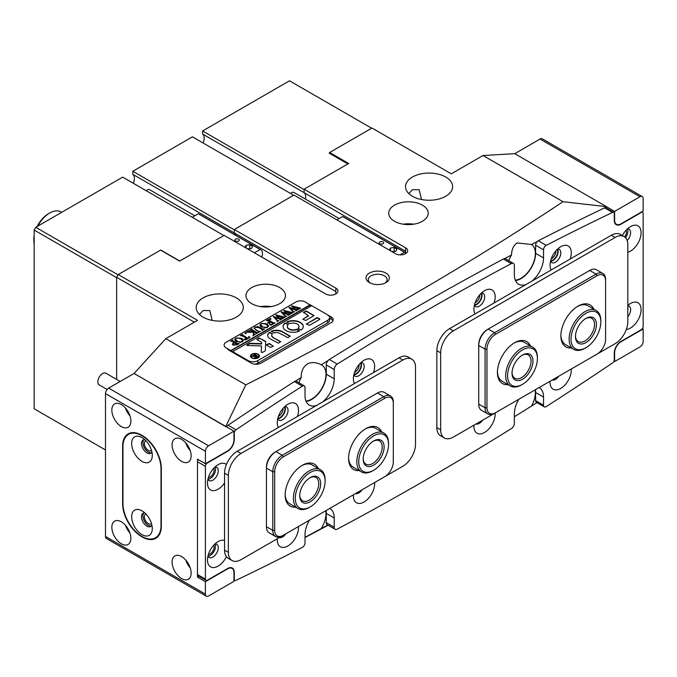 <?xml version="1.0" encoding="UTF-8"?>
<svg xmlns="http://www.w3.org/2000/svg" width="677" height="677" viewBox="0 0 677 677"><rect width="100%" height="100%" fill="white"/><g stroke="black" fill="none" stroke-linecap="round" stroke-linejoin="round"><path stroke-width="1.02" d="M369.447 282.614L369.447 282.614A11.661 6.736 180 0 1 369.447 273.085A11.661 6.736 180 0 1 385.941 273.085A11.661 6.736 180 0 1 385.941 282.614A11.661 6.736 180 0 1 369.447 282.614M385.061 283.071A9.419 5.441 0 0 0 387.117 279.686A9.419 5.441 0 0 0 384.358 275.835A9.419 5.441 0 0 0 374.093 274.659A9.419 5.441 0 0 0 368.271 279.686A9.419 5.441 0 0 0 370.327 283.071M557.222 249.398A6.956 4.011 -60 0 1 552.787 260.086A6.956 4.011 -60 0 1 550.646 260.755M551.281 258.716A5.611 3.241 120 0 0 551.84 258.436A5.611 3.241 120 0 0 555.766 250.964M481.093 293.353A6.956 4.011 -60 0 1 476.659 304.041A6.956 4.011 -60 0 1 474.518 304.709M475.152 302.67A5.611 3.241 120 0 0 475.711 302.391A5.611 3.241 120 0 0 479.638 294.918M360.562 362.94A6.956 4.011 -60 0 1 356.127 373.628A6.956 4.011 -60 0 1 353.986 374.296M354.613 372.257A5.611 3.241 120 0 0 355.171 371.978A5.611 3.241 120 0 0 359.098 364.514M284.433 406.894A6.956 4.011 -60 0 1 279.999 417.582A6.956 4.011 -60 0 1 277.858 418.251M278.484 416.211A5.611 3.241 120 0 0 279.042 415.932A5.611 3.241 120 0 0 282.978 408.459M199.495 314.475L203.075 310.54L209.811 310.557L212.197 320.399M236.383 297.905A23.551 13.599 0 0 0 210.716 294.952A23.551 13.599 0 0 0 196.178 307.519A23.551 13.599 0 0 0 203.075 317.132A23.551 13.599 0 0 0 228.741 320.077A23.551 13.599 0 0 0 243.28 307.519A23.551 13.599 0 0 0 236.383 297.905M421.551 199.537L419.156 189.687L412.428 189.67L408.849 193.605M445.737 177.035A23.551 13.599 0 0 0 420.07 174.091A23.551 13.599 0 0 0 405.531 186.649A23.551 13.599 0 0 0 412.428 196.262A23.551 13.599 0 0 0 438.095 199.216A23.551 13.599 0 0 0 452.634 186.649A23.551 13.599 0 0 0 445.737 177.035M305.691 196.719A9.419 5.441 -60 0 1 305.412 199.072A9.419 5.441 120 0 0 305.691 196.719A9.419 5.441 120 0 0 304.1 192.657A9.419 5.441 -60 0 1 305.691 196.719M422.423 205.148A19.735 11.399 0 0 0 400.911 202.677A19.735 11.399 0 0 0 388.725 213.204A19.735 11.399 0 0 0 394.505 221.261A19.735 11.399 0 0 0 416.017 223.732A19.735 11.399 0 0 0 428.202 213.204A19.735 11.399 0 0 0 422.423 205.148M413.689 224.189A19.735 11.399 0 0 0 403.23 224.189M279.677 287.556A19.735 11.399 0 0 0 258.165 285.085A19.735 11.399 0 0 0 245.988 295.612A19.735 11.399 0 0 0 251.768 303.668A19.735 11.399 0 0 0 273.28 306.139A19.735 11.399 0 0 0 285.457 295.612A19.735 11.399 0 0 0 279.677 287.556M270.952 306.605A19.735 11.399 0 0 0 260.493 306.605M328.176 360.477A3140.121 1812.955 120 0 0 321.22 364.818C316.498 362.263 311.979 361.916 307.663 363.786C303.194 366.689 301.053 371.241 301.248 377.444A3140.121 1812.955 120 0 0 295.443 381.151M321.22 364.818A20.183 11.653 -60 0 1 321.812 365.123A20.183 11.653 -60 0 1 324.901 381.295A20.183 11.653 -60 0 1 311.716 399.083A20.183 11.653 -60 0 1 305.945 401.012M325.764 510.746A20.183 11.653 -60 0 1 321.22 528.593L305.014 537.31M508.681 260.696A20.183 11.653 120 0 1 511.558 254.933C511.609 249.61 513.428 245.607 517.016 242.916L531.538 244.49A20.183 11.653 120 0 1 534.153 260.78A20.183 11.653 120 0 1 521.07 278.213A20.183 11.653 120 0 1 515.299 280.143M536.963 402.612A3140.121 1812.955 -60 0 1 531.538 406.073A20.183 11.653 120 0 0 535.118 389.876M531.538 406.073L514.368 416.761M328.125 525.242L305.014 537.521M327.846 525.081A3140.121 1812.955 -60 0 1 321.22 528.593M227.108 348.401A7.176 4.147 0 0 0 228.928 350.187L251.133 363.007A7.176 4.147 0 0 0 261.28 363.007L331.07 322.717A7.176 4.147 0 0 0 333.169 319.789A7.176 4.147 0 0 0 331.07 316.861L310.134 304.768L230.832 350.551L226.076 347.809A6.728 3.884 0 0 1 224.104 345.058A6.728 3.884 0 0 1 226.076 342.317L295.857 302.027A6.728 3.884 0 0 1 305.369 302.027L310.134 305.141L230.832 350.923L232.414 351.837L311.716 305.682M291.296 308.323L290.873 308.568M283.451 312.85L283.028 313.096M275.607 317.378L275.184 317.623M269.471 320.915L268.997 321.194M265.088 323.454L264.622 323.716M261.034 325.789L260.408 326.153M258.749 327.109L258.309 327.363M252.817 330.537L252.343 330.808M250.532 331.857L249.991 332.17M243.39 335.978L242.916 336.249M239.886 338.001L239.43 338.263M235.833 340.336L235.215 340.7M233.616 341.623L233.133 341.893M335.826 293.962L335.826 288.106A7.176 4.147 180 0 1 337.925 291.034A7.176 4.147 180 0 1 333.499 294.867A7.176 4.147 180 0 1 325.671 293.962L224.172 235.368L179.6 261.094L160.567 250.109L118.221 274.557L197.523 320.339L165.806 338.652L134.088 373.45L226.076 426.832M335.826 288.106L234.318 229.503L293.953 195.078L395.461 253.68A7.176 4.147 0 0 0 403.28 254.577A7.176 4.147 0 0 0 407.706 250.744A7.176 4.147 0 0 0 405.608 247.816L304.1 189.213L348.672 163.487L329.64 152.494L371.986 128.046L451.288 173.828L483.006 155.515L563.01 201.704C464.295 267.381 358.556 328.421 245.81 384.841L165.806 338.652M335.826 291.55L234.318 232.947A9.419 5.441 -60 0 1 235.706 235.266A9.419 5.441 120 0 0 234.318 232.947L234.318 229.503M304.1 189.213L304.1 192.657L304.1 189.577L202.601 130.974L202.601 134.054L405.608 251.26L405.608 252.851M194.35 322.167L116.639 277.299L116.639 379.416L116.639 277.663L34.163 230.053L35.754 227.303L122.664 177.129L223.85 235.545M116.639 277.299L118.221 274.557M606.71 207.077A3140.121 1812.955 120 0 0 605.458 207.67M537.267 241.528A3140.121 1812.955 120 0 0 531.538 244.49M511.558 254.933A3140.121 1812.955 120 0 0 504.526 258.656M298.887 382.776A20.183 11.653 -60 0 1 301.248 377.444M227.227 426.053A3140.121 1812.955 120 0 0 226.262 426.705M563.01 201.704L606.474 206.654L514.723 153.687L540.06 139.056A4.485 2.59 -60 0 1 542.302 138.836L642.219 196.525A4.485 2.59 120 0 0 639.977 196.745L540.06 139.056M245.81 384.841L225.83 426.417M483.006 155.515L514.723 153.687M329.64 152.494L329.64 153.408M332.915 320.89A7.176 4.147 0 0 0 331.07 319.053L329.547 318.182M107.135 389.461L99.223 384.9A6.728 3.884 -60 0 1 99.003 377.521A6.728 3.884 -60 0 1 105.468 373.035A6.728 3.884 -60 0 1 105.95 373.239L120.193 381.464M257.945 357.972A4.037 2.327 0 0 0 258.978 356.415A4.037 2.327 0 0 0 258.961 356.229M252.081 357.693A4.037 2.327 0 0 0 256.481 358.201A4.037 2.327 0 0 0 258.978 356.051A4.037 2.327 0 0 0 257.793 354.401A4.037 2.327 0 0 0 253.393 353.893A4.037 2.327 0 0 0 250.905 356.051A4.037 2.327 0 0 0 252.081 357.693M258.106 354.215A4.485 2.59 0 0 0 253.223 353.656A4.485 2.59 0 0 0 250.456 356.051A4.485 2.59 0 0 0 251.768 357.879A4.485 2.59 0 0 0 256.651 358.438A4.485 2.59 0 0 0 259.426 356.051A4.485 2.59 0 0 0 258.106 354.215M259.409 356.229A4.485 2.59 0 0 0 258.106 354.587A4.485 2.59 0 0 0 257.945 354.494M251.937 354.494A4.485 2.59 0 0 0 250.465 356.229M246.961 345.456L261.5 345.964L261.246 352.201L262.388 352.48L264.961 350.999A1.346 0.779 0 0 0 265.35 350.466L265.706 341.733A1.346 0.779 0 0 0 265.706 341.716A1.346 0.779 0 0 0 265.316 341.166L258.995 337.958L256.744 339.38L261.237 342.105A1.346 0.779 180 0 1 261.635 342.655A1.346 0.779 180 0 1 261.635 342.672L261.593 343.637L250.338 343.315A1.346 0.779 0 0 0 249.322 343.544L246.961 344.906L246.961 345.456M286.024 330.596A10.096 5.831 0 0 0 299.327 331.087L299.378 330.613L296.416 329.267A5.831 3.368 180 0 1 289.037 328.853A5.831 3.368 180 0 1 287.327 326.475A5.831 3.368 180 0 1 288.326 324.588L285.169 322.912A10.096 5.831 0 0 0 283.071 326.475A10.096 5.831 0 0 0 286.024 330.596M299.437 331.019L296.416 329.631A5.831 3.368 180 0 1 289.037 329.217A5.831 3.368 180 0 1 287.327 326.839A5.831 3.368 180 0 1 287.336 326.652M259.384 331.485L260.45 331.315L258.335 332.331L258.732 331.747L254.036 328.235L255.009 327.025L258.369 326.602L262.473 328.819L264.411 329.022L262.033 330.401L262.295 329.75L258.885 327.668L255.212 327.219L254.45 328.227L255.914 329.614L259.384 331.848L260.061 331.696M258.538 332.415L258.732 331.747M262.067 330.376L262.295 329.75M253.443 334.353L253.283 332.246L246.174 332.229L248.662 330.799L249.508 331.468L253.663 331.569L250.93 330.054L249.695 330.198L252.081 328.819L251.793 329.462L252.428 329.944L257.192 332.627L258.419 332.483L256.041 333.854L256.338 333.287L253.773 331.637L253.96 334.167L255.119 334.387L253.105 335.555L253.443 334.353M248.831 330.901L248.679 331.688L249.508 331.468M252.056 329.039L251.793 329.826L252.428 330.308L256.481 332.28M253.773 331.637L253.96 334.167M245.032 333.769L244.981 332.813L245.996 332.839L246.039 333.422L245.032 333.397L244.981 332.813L245.032 333.397M244.981 333.186L245.996 332.839L246.039 333.422M248.789 336.486L250.05 337.315L245.472 339.964L244.033 339.236L247.147 338.695L242.205 335.843L240.267 335.64L242.654 334.269L242.374 334.92L247.934 338.229L249.178 337.264L249.102 337.848L248.789 336.689M242.628 334.48L242.374 335.284L247.884 338.568M241.884 338.398L243.382 340.328L242.29 341.902L236.341 341.614L234.784 339.592L235.833 338.102L241.884 338.398L243.382 340.692M233.091 345.126L232.329 344.136L234.31 342.57L231.559 341.115L230.493 341.284L232.871 339.913L232.6 340.582L237.272 343.374L239.209 343.577L237.094 344.796L233.091 345.126M232.837 340.133L232.6 340.946L233.218 341.394L238.143 343.747M267.077 323.851L268.583 325.781L267.491 327.355L261.542 327.059L259.985 325.036L261.034 323.547L267.077 323.851L268.583 326.145M269.7 324.342L272.002 324.342L273.22 323.631L270.495 322.057L269.522 322.616L269.522 323.631L267.5 322.464L270.225 321.905L267.584 320.441L266.349 320.585L268.727 319.205L268.447 319.849L273.136 322.667L275.074 322.87L271.02 325.214L269.7 324.537M269.522 322.616L269.615 323.581M268.727 319.205L268.447 320.213L273.136 322.667M269.784 319.468L269.742 318.52L270.758 318.545L270.8 319.129L269.784 319.104L269.742 318.52L269.784 319.104M269.742 318.884L270.758 318.545L270.8 319.129M278.755 320.543L277.113 321.49L277.308 320.898L273.263 316.489L278.518 317.902L276.004 314.907L284.899 317.2L282.817 318.402L282.783 317.758L277.155 315.981L279.381 318.173L282.377 318.655L280.202 319.908L280.193 319.222L274.684 317.462L277.739 320.67L278.755 320.746M277.113 321.49L277.308 320.898M282.741 318.351L282.783 317.758M280.176 319.891L280.193 319.222M286.591 316.015L284.958 316.963L285.152 316.371L281.099 311.962L286.363 313.375L283.849 310.379L292.743 312.672L290.661 313.874L290.628 313.231L285 311.454L287.226 313.646L290.221 314.128L288.047 315.38L288.038 314.695L282.529 312.935L285.576 316.142L286.591 316.218M284.958 316.963L285.152 316.371M290.577 313.823L290.628 313.231M288.013 315.364L288.038 314.695M294.436 311.488L292.803 312.435L292.989 311.843L288.944 307.434L294.199 308.847L291.694 305.852L300.58 308.145L298.498 309.347L298.472 308.704L292.836 306.926L295.07 309.118L298.058 309.601L295.883 310.853L295.874 310.168L290.365 308.407L293.42 311.615L294.436 311.691M292.803 312.435L292.989 311.843M298.422 309.296L298.472 308.704M295.857 310.836L295.874 310.168M232.414 351.473L248.273 360.629A6.728 3.884 0 0 0 257.793 360.629L327.575 320.339A6.728 3.884 0 0 0 329.547 317.589A6.728 3.884 0 0 0 327.575 314.847M306.393 323.775L309.254 325.425L319.332 319.603A1.346 0.779 0 0 0 319.722 319.053A1.346 0.779 0 0 0 319.332 318.503L317.039 317.631L306.334 324.181M274.024 333.016A4.485 2.59 180 0 1 279.677 333.338L287.996 337.696L290.078 336.046L282.537 331.688A8.522 4.917 0 0 0 271.274 331.29L274.024 333.016M273.017 337.188A4.485 2.59 180 0 1 271.705 335.352A4.485 2.59 180 0 1 272.459 333.922L269.463 332.331A8.522 4.917 0 0 0 267.669 335.352A8.522 4.917 0 0 0 270.165 338.83L278.475 343.188L280.566 341.546L273.017 337.552A4.485 2.59 180 0 1 271.705 335.724A4.485 2.59 180 0 1 271.714 335.538M297.998 328.353L301.155 330.029A10.096 5.831 0 0 0 303.254 326.475A10.096 5.831 0 0 0 297.609 321.245A10.096 5.831 0 0 0 286.997 321.854L286.946 322.337L289.9 323.682A5.831 3.368 180 0 1 295.9 323.496A5.831 3.368 180 0 1 298.989 326.475A5.831 3.368 180 0 1 297.998 328.353L297.998 328.709A5.831 3.368 180 0 0 298.989 326.839L298.989 326.475M273.271 346.192L269.277 343.451L266.264 344.881L270.419 347.403L273.271 346.192M308.543 315.575L302.907 319.282L305.759 320.483L314.026 315.575L306.393 311.039L303.541 312.241L308.543 315.939L302.847 319.239M253.071 356.271L251.472 356.364L252.428 355.814L255.678 355.84L253.545 355.171L254.992 354.333L257.37 356.263L258.487 356.347L254.857 357.439L254.874 356.44L253.071 356.271M254.992 354.333L254.806 355.087L257.861 356.83M254.992 364.158A6.728 3.884 0 0 0 257.793 363.194L327.575 322.904A6.728 3.884 0 0 0 329.547 320.153L329.547 317.589M311.403 305.869L310.134 305.141M313.925 315.761L306.393 311.403L303.482 312.647M273.33 346.159L269.277 343.814L266.366 345.058M288.317 324.596L285.169 323.276A10.096 5.831 0 0 0 283.071 326.652M303.245 326.652A10.096 5.831 0 0 0 297.474 321.567A10.096 5.831 0 0 0 286.997 322.227L286.887 322.294M280.625 341.944L273.017 337.552M272.442 333.93L269.463 332.695A8.522 4.917 0 0 0 267.677 335.538M290.137 336.452L282.537 332.06A8.522 4.917 0 0 0 271.274 331.654L271.164 331.713M261.635 343.002A1.346 0.779 180 0 1 261.635 343.019L261.593 343.637M265.697 341.978A1.346 0.779 0 0 0 265.316 341.53L259.756 338.322L256.854 339.566M261.5 345.964L261.254 352.277M261.593 344.001L250.338 343.679A1.346 0.779 0 0 0 249.322 343.908L246.843 345.363M319.688 319.239A1.346 0.779 0 0 0 319.332 318.875L317.039 317.995L306.393 324.139M250.913 356.229A4.037 2.327 0 0 0 250.905 356.415A4.037 2.327 0 0 0 251.937 357.972M252.428 356.178L255.17 356.415M254.315 355.087L254.797 354.816M255.669 356.381L255.847 357.617M255.094 357.024L255.398 357.448L257.277 356.762L255.821 355.924L255.094 357.024M232.346 344.322L233.201 343.078M231.424 341.115L232.575 340.827M232.837 340.497L232.6 340.946L232.837 340.497M238.143 344.111L238.829 343.958M233.734 343.442L233.997 344.898L237.272 344.652L234.555 342.714L233.345 343.857M236.781 344.965L237.272 344.28M233.997 344.898L236.781 344.669M233.734 343.078L233.997 344.534M234.801 339.778L235.74 338.525M237.551 337.908L241.884 338.762M235.486 339.338L237.187 341.352L240.462 342.444M242.104 342.071L242.679 341.005M240.2 342.427L242.688 341.047M237.187 341.352L240.2 342.063M242.679 340.633L240.936 338.974L237.94 337.925L236.104 338.246L235.461 339.143L237.187 340.98M244.871 339.761L246.326 339.524M241.207 335.462L242.358 335.183M242.628 334.844L242.374 335.284L242.628 334.844M248.611 338.212L249.102 337.848L248.637 336.943M249.136 337.078L249.754 337.484M245.996 333.211L246.039 333.795M246.953 332.145L248.586 331.205M248.831 331.265L248.679 331.688L248.831 331.265M249.508 331.832L253.663 331.569M250.617 330.029L251.776 329.733M252.056 329.403L251.793 329.826L252.056 329.403M256.481 332.644L257.192 332.627M256.321 333.736L255.694 333.101M254.171 334.785L254.823 334.726M252.927 335.817L253.443 334.717M254.053 328.421L254.789 327.533M256.245 326.881L258.369 326.602M258.369 326.966L262.473 328.819M262.473 329.191L264.03 329.411M262.067 330.545L262.295 329.97M254.476 328.404L255.914 329.978L259.384 331.848M259.993 325.222L260.941 323.978M262.752 323.352L267.077 324.215M260.679 324.791L262.388 326.796L265.663 327.896M267.305 327.524L267.88 326.458M265.401 327.88L267.889 326.5M262.388 326.796L265.401 327.516M267.88 326.086L266.137 324.427L263.141 323.378L261.305 323.699L260.662 324.596L262.388 326.432M269.522 322.98L269.615 323.945L269.522 322.98M268.541 323.064L269.243 322.836M267.271 320.416L268.43 320.119M268.71 319.789L268.447 320.213L268.71 319.789M273.136 323.031L273.838 323.014M270.639 325.011L271.443 324.968M270.758 318.909L270.8 319.493M277.113 321.854L277.308 321.262L277.113 321.854M273.491 316.726L278.518 317.902M275.911 315.33L276.004 314.907M276.004 315.27L283.765 317.242M283.765 317.615L284.721 317.462M282.741 318.605L282.783 318.122M279.381 318.173L277.155 315.981M279.381 318.537L280.701 318.579M280.701 318.943L281.31 318.706M280.176 320.086L280.193 319.586M277.739 320.67L274.684 317.462M277.739 321.033L278.281 321.101M284.958 317.327L285.152 316.734L284.958 317.327M286.363 313.375L281.327 311.835M283.756 310.802L283.849 310.379M283.849 310.743L291.609 312.715M291.609 313.079L292.566 312.935M290.577 314.077L290.628 313.595M287.226 313.646L285 311.454M287.226 314.01L288.546 314.052M288.546 314.416L289.155 314.179M288.013 315.558L288.038 315.059M285.576 316.142L282.529 312.935M285.576 316.506L286.126 316.574M292.803 312.799L292.989 312.207L292.803 312.799M294.199 308.847L289.172 307.307M291.592 306.275L291.694 305.852M291.694 306.216L299.446 308.187M299.446 308.551L300.402 308.407M298.422 309.55L298.472 309.067M295.07 309.118L292.836 306.926M295.07 309.482L296.382 309.524M296.382 309.888L297 309.651M295.857 311.031L295.874 310.531M293.42 311.615L290.365 308.407M293.42 311.979L293.962 312.046M290.594 193.495A4.485 2.59 -60 0 1 293.911 192.437L339.135 218.544M383.021 241.917A2.243 1.295 0 0 0 380.584 241.638A2.243 1.295 0 0 0 379.196 242.84A2.243 1.295 0 0 0 379.856 243.754A2.243 1.295 0 0 0 382.293 244.033A2.243 1.295 0 0 0 383.681 242.84A2.243 1.295 0 0 0 383.021 241.917M342.638 216.53L404.491 252.233A8.073 4.663 120 0 1 405.142 252.513L343.29 216.801A8.073 4.663 120 0 0 342.638 216.53L336.875 219.856M392.169 251.776L395.918 251.201L396.925 249.034L394.183 247.443L390.426 248.027L389.419 250.194M404.491 252.233L399.921 254.874M390.426 250.769L390.426 248.027M394.674 251.395L391.678 251.497M394.183 251.108L394.183 247.443M146.249 190.745A4.485 2.59 -60 0 1 149.575 189.678L194.798 215.785M238.685 239.167A2.243 1.295 0 0 0 236.239 238.879A2.243 1.295 0 0 0 234.851 240.081A2.243 1.295 0 0 0 235.511 240.995A2.243 1.295 0 0 0 237.957 241.274A2.243 1.295 0 0 0 239.336 240.081A2.243 1.295 0 0 0 238.685 239.167M261.754 257.065A8.073 4.663 120 0 0 260.797 249.754L198.945 214.042A8.073 4.663 120 0 0 198.293 213.771L192.209 217.283M260.797 249.754A8.073 4.663 120 0 0 260.146 249.483L198.293 213.771M247.824 249.026L251.582 248.442L252.589 246.276L249.838 244.685L246.089 245.269L245.082 247.435M260.146 249.483L254.383 252.809M246.089 248.019L246.089 245.269M250.329 248.637L247.333 248.738M249.838 248.349L249.838 244.685M570.178 259.02A15.029 8.674 120 0 0 571.303 252.876A15.029 8.674 120 0 0 560.674 246.741A15.029 8.674 120 0 0 550.054 265.147A15.029 8.674 120 0 0 551.18 269.988M550.503 261.339A7.625 4.401 120 0 0 551.628 262.591A7.625 4.401 120 0 0 557.509 260.552A7.625 4.401 120 0 0 560.835 252.876A7.625 4.401 120 0 0 559.261 249.381A7.625 4.401 120 0 0 557.611 249.034M550.528 261.39A7.625 4.401 120 0 0 558.144 251.319A7.625 4.401 120 0 0 557.662 249.034M297.389 416.516A15.029 8.674 120 0 0 298.515 410.372A15.029 8.674 120 0 0 287.886 404.237A15.029 8.674 120 0 0 277.257 422.643A15.029 8.674 120 0 0 278.382 427.483M277.714 418.835A7.625 4.401 120 0 0 278.839 420.087A7.625 4.401 120 0 0 284.712 418.047A7.625 4.401 120 0 0 288.047 410.372A7.625 4.401 120 0 0 286.464 406.877A7.625 4.401 120 0 0 284.814 406.53M277.739 418.885A7.625 4.401 120 0 0 285.347 408.815A7.625 4.401 120 0 0 284.873 406.53M627.807 252.284A15.029 8.674 120 0 0 641.085 232.736A15.029 8.674 120 0 0 630.465 226.6A15.029 8.674 120 0 0 622.366 235.588M627.156 240.547A7.625 4.401 120 0 0 630.617 232.736A7.625 4.401 120 0 0 629.043 229.241A7.625 4.401 120 0 0 627.393 228.894M625.531 237.737A7.625 4.401 120 0 0 627.926 231.179A7.625 4.401 120 0 0 627.444 228.885M226.423 464.507A15.029 8.674 120 0 0 218.104 464.667A15.029 8.674 120 0 0 207.475 483.073A15.029 8.674 120 0 0 213.399 490.656A15.029 8.674 120 0 0 224.561 482.946M207.932 479.265A7.625 4.401 120 0 0 209.058 480.526A7.625 4.401 120 0 0 214.931 478.478A7.625 4.401 120 0 0 218.265 470.803A7.625 4.401 120 0 0 216.682 467.316A7.625 4.401 120 0 0 215.032 466.969M207.957 479.316A7.625 4.401 120 0 0 215.565 469.246A7.625 4.401 120 0 0 215.091 466.961M494.049 302.974A15.029 8.674 120 0 0 495.175 296.831A15.029 8.674 120 0 0 484.546 290.695A15.029 8.674 120 0 0 473.925 309.101A15.029 8.674 120 0 0 475.051 313.942M474.374 305.293A7.625 4.401 120 0 0 475.499 306.546A7.625 4.401 120 0 0 481.381 304.506A7.625 4.401 120 0 0 484.707 296.831A7.625 4.401 120 0 0 483.133 293.336A7.625 4.401 120 0 0 481.482 292.989M474.399 305.344A7.625 4.401 120 0 0 482.016 295.274A7.625 4.401 120 0 0 481.533 292.989M373.518 372.562A15.029 8.674 120 0 0 374.643 366.418A15.029 8.674 120 0 0 364.014 360.282A15.029 8.674 120 0 0 353.386 378.688A15.029 8.674 120 0 0 354.511 383.537M353.843 374.88A7.625 4.401 120 0 0 354.968 376.133A7.625 4.401 120 0 0 360.841 374.093A7.625 4.401 120 0 0 364.175 366.418A7.625 4.401 120 0 0 362.593 362.931A7.625 4.401 120 0 0 360.943 362.576M353.868 374.931A7.625 4.401 120 0 0 361.476 364.861A7.625 4.401 120 0 0 361.002 362.576M550.096 381.227A15.029 8.674 120 0 0 550.054 382.353A15.029 8.674 120 0 0 560.674 388.488A15.029 8.674 120 0 0 571.303 370.082A15.029 8.674 120 0 0 571.261 369.007M277.299 538.723A15.029 8.674 120 0 0 277.257 539.848A15.029 8.674 120 0 0 287.886 545.984A15.029 8.674 120 0 0 298.515 527.578A15.029 8.674 120 0 0 298.472 526.503M626.31 329.479A15.029 8.674 120 0 0 641.085 309.651A15.029 8.674 120 0 0 630.465 303.516A15.029 8.674 120 0 0 627.807 305.437M627.807 316.743A7.625 4.401 120 0 0 630.617 309.651A7.625 4.401 120 0 0 629.043 306.156A7.625 4.401 120 0 0 627.807 305.809M627.807 309.457A7.625 4.401 120 0 0 627.926 308.094A7.625 4.401 120 0 0 627.807 306.867M224.561 540.39A15.029 8.674 120 0 0 218.104 541.592A15.029 8.674 120 0 0 207.475 559.989A15.029 8.674 120 0 0 214.601 567.461A15.029 8.674 120 0 0 226.423 556.689M207.932 556.189A7.625 4.401 120 0 0 209.058 557.442A7.625 4.401 120 0 0 214.931 555.394A7.625 4.401 120 0 0 218.265 547.727A7.625 4.401 120 0 0 216.682 544.232A7.625 4.401 120 0 0 215.032 543.885M207.957 556.232A7.625 4.401 120 0 0 215.565 546.17A7.625 4.401 120 0 0 215.091 543.876M473.968 425.181A15.029 8.674 120 0 0 473.925 426.307A15.029 8.674 120 0 0 484.554 432.442A15.029 8.674 120 0 0 495.175 414.036A15.029 8.674 120 0 0 495.132 412.962M353.428 494.777A15.029 8.674 120 0 0 353.386 495.894A15.029 8.674 120 0 0 364.014 502.029A15.029 8.674 120 0 0 374.643 483.623A15.029 8.674 120 0 0 374.601 482.549M334.201 527.231A4.485 2.59 120 0 0 335.123 529.287L327.194 524.709A4.485 2.59 -60 0 1 326.272 522.652L334.201 527.231L334.201 517.964A20.632 11.915 120 0 0 329.927 508.52A20.632 11.915 120 0 0 329.775 508.435M335.123 529.287A4.485 2.59 120 0 0 337.248 529.135A3140.121 1812.955 120 0 0 511.321 428.634A4.485 2.59 120 0 0 514.368 423.21L514.368 413.943A20.632 11.915 120 0 1 518.794 399.303M543.546 405.201A3.588 2.073 120 0 0 544.291 406.843L536.362 402.265A3.588 2.073 -60 0 1 535.617 400.623L543.546 405.201L543.546 397.094A20.632 11.915 120 0 0 539.273 387.65A20.632 11.915 120 0 0 539.12 387.566M544.291 406.843A3.588 2.073 120 0 0 546.229 406.581A3140.121 1812.955 120 0 0 612.541 362.931A2.691 1.557 120 0 0 614.284 359.732L614.284 352.962A9.419 5.441 -60 0 1 620.944 341.42L641.246 329.699A2.691 1.557 120 0 0 643.15 326.407L643.15 213.593A2.691 1.557 120 0 0 642.591 212.366A2.691 1.557 120 0 0 641.246 212.493L620.944 224.214A9.419 5.441 -60 0 1 616.239 224.679A9.419 5.441 -60 0 1 614.284 220.372L614.284 213.593A2.691 1.557 120 0 0 613.726 212.366A2.691 1.557 120 0 0 612.541 212.417A3140.121 1812.955 120 0 0 546.229 245.336A3.588 2.073 120 0 0 543.546 249.813L543.546 257.912A20.632 11.915 -60 0 1 531.987 281.073M525.936 284.568A20.632 11.915 -60 0 1 518.641 284.205A20.632 11.915 -60 0 1 514.368 274.76L514.368 265.494A4.485 2.59 120 0 0 513.437 263.438A4.485 2.59 120 0 0 511.321 263.59A3140.121 1812.955 120 0 0 337.248 364.091A4.485 2.59 120 0 0 334.201 369.515L334.201 378.781A20.632 11.915 -60 0 1 322.633 401.943M316.582 405.43A20.632 11.915 -60 0 1 309.287 405.074A20.632 11.915 -60 0 1 305.014 395.63L305.014 387.523A3.588 2.073 120 0 0 304.269 385.882A3.588 2.073 120 0 0 302.34 386.144A3140.121 1812.955 120 0 0 236.019 429.793A2.691 1.557 120 0 0 234.276 432.992L234.276 439.762A9.419 5.441 -60 0 1 227.616 451.305L207.314 463.026A2.691 1.557 120 0 0 205.41 466.318L205.41 579.131A2.691 1.557 120 0 0 205.969 580.367A2.691 1.557 120 0 0 207.314 580.231L227.616 568.511A9.419 5.441 -60 0 1 232.329 568.045A9.419 5.441 -60 0 1 234.276 572.353L234.276 579.131A2.691 1.557 120 0 0 234.834 580.358A2.691 1.557 120 0 0 236.019 580.316A3140.121 1812.955 120 0 0 302.34 547.388A3.588 2.073 120 0 0 305.014 542.912L305.014 534.813A20.632 11.915 120 0 1 309.44 520.173M326.272 522.652L326.272 513.386A20.632 11.915 120 0 0 326.043 510.585M205.969 580.367L198.039 575.788A2.691 1.557 -60 0 1 197.481 574.553L205.41 579.131M205.41 466.318L197.481 461.739L197.481 574.553M197.481 461.739A2.691 1.557 -60 0 1 198.209 459.598M226.693 426.959A2.691 1.557 -60 0 1 228.09 425.215L236.019 429.793M302.34 386.144L294.41 381.566A3140.121 1812.955 120 0 0 228.09 425.215M294.41 381.566A3.588 2.073 -60 0 1 296.34 381.303L304.269 385.882M334.201 369.515L326.272 364.937L326.272 374.203A20.632 11.915 -60 0 1 306.114 401.41M326.272 364.937A4.485 2.59 -60 0 1 329.318 359.512L337.248 364.091M511.321 263.59L503.392 259.012A3140.121 1812.955 120 0 0 329.318 359.512M503.392 259.012A4.485 2.59 -60 0 1 505.507 258.859L513.437 263.438M543.546 249.813L535.617 245.235L535.617 253.333A20.632 11.915 -60 0 1 515.468 280.549M535.617 245.235A3.588 2.073 -60 0 1 538.3 240.758L546.229 245.336M612.541 212.417L604.612 207.839A3140.121 1812.955 120 0 0 538.3 240.758M604.612 207.839A2.691 1.557 -60 0 1 605.797 207.788L613.726 212.366M535.617 400.623L535.617 392.516A20.632 11.915 120 0 0 535.397 389.715M355.501 493.575A7.625 4.401 120 0 0 362.06 489.793M476.041 423.988A7.625 4.401 120 0 0 482.591 420.205M279.373 537.53A7.625 4.401 120 0 0 285.931 533.747M552.17 380.034A7.625 4.401 120 0 0 558.72 376.251M145.936 440.769A5.611 3.241 -120 0 0 145.513 440.955A5.611 3.241 -120 0 0 144.658 445.449A5.611 3.241 -120 0 0 148.322 450.383A5.611 3.241 -120 0 0 151.123 450.662A5.611 3.241 -120 0 0 151.487 450.383M145.936 514.029A5.611 3.241 -120 0 0 145.513 514.207A5.611 3.241 -120 0 0 144.658 518.7A5.611 3.241 -120 0 0 148.322 523.643A5.611 3.241 -120 0 0 151.123 523.922A5.611 3.241 -120 0 0 151.487 523.643M208.414 477.48A5.611 3.241 120 0 0 214.135 470.075A5.611 3.241 120 0 0 213.729 468.281M208.414 554.395A5.611 3.241 120 0 0 214.135 546.991A5.611 3.241 120 0 0 213.729 545.205M181.622 556.604A13.455 7.769 -120 0 0 174.894 555.935A13.455 7.769 -120 0 0 172.83 566.725A13.455 7.769 -120 0 0 181.622 578.581A13.455 7.769 -120 0 0 188.35 579.25A13.455 7.769 -120 0 0 190.415 568.46A13.455 7.769 -120 0 0 181.622 556.604M185.726 560.048A13.455 7.769 -120 0 0 190.212 567.817M121.352 521.806A13.455 7.769 -120 0 0 114.625 521.146A13.455 7.769 -120 0 0 112.568 531.927A13.455 7.769 -120 0 0 121.352 543.783A13.455 7.769 -120 0 0 128.088 544.452A13.455 7.769 -120 0 0 130.145 533.671A13.455 7.769 -120 0 0 121.352 521.806M125.457 525.25A13.455 7.769 -120 0 0 129.942 533.019M181.622 439.398A13.455 7.769 -120 0 0 174.894 438.73A13.455 7.769 -120 0 0 172.83 449.511A13.455 7.769 -120 0 0 181.622 461.375A13.455 7.769 -120 0 0 188.35 462.044A13.455 7.769 -120 0 0 190.415 451.254A13.455 7.769 -120 0 0 181.622 439.398M185.726 442.834A13.455 7.769 -120 0 0 190.212 450.611M121.352 404.601A13.455 7.769 -120 0 0 114.625 403.932A13.455 7.769 -120 0 0 112.568 414.722A13.455 7.769 -120 0 0 121.352 426.578A13.455 7.769 -120 0 0 128.088 427.246A13.455 7.769 -120 0 0 130.145 416.465A13.455 7.769 -120 0 0 121.352 404.601M125.457 408.045A13.455 7.769 -120 0 0 129.942 415.813M141.654 536.641L142.288 537.013A26.919 15.537 -120 0 0 155.752 538.342A26.919 15.537 -120 0 0 161.321 526.021L161.321 468.518A26.919 15.537 -120 0 0 142.288 435.556L141.654 435.184A26.919 15.537 -120 0 0 128.198 433.855A26.919 15.537 -120 0 0 122.622 446.177L122.622 503.68A26.919 15.537 -120 0 0 141.654 536.641L141.975 536.463M197.481 577.117L205.41 581.695L205.41 594.144A4.485 2.59 120 0 0 206.341 596.2L106.424 538.511A4.485 2.59 -60 0 1 105.494 536.463L105.494 393.616A4.485 2.59 -60 0 1 108.667 388.124L134.046 373.467L233.963 431.156L208.584 445.804A4.485 2.59 120 0 0 205.41 451.305L205.41 463.753L197.481 459.175L197.481 577.117L198.92 576.288M206.341 596.2A4.485 2.59 120 0 0 208.584 595.98L233.963 581.331L233.963 572.539A8.97 5.179 -60 0 0 232.101 568.435A8.97 5.179 -60 0 0 227.616 568.875L205.41 581.695M233.963 431.156L233.963 439.948A8.97 5.179 -60 0 1 227.616 450.933L205.41 463.753M624.643 236.942A5.611 3.241 120 0 0 626.496 231.999A5.611 3.241 120 0 0 626.09 230.214M613.946 361.188L614.606 361.569L639.977 346.92A4.485 2.59 120 0 0 643.15 341.42L643.15 328.971L642.422 328.548M615.021 223.469L616.459 224.29A8.97 5.179 -60 0 0 620.944 223.85L643.15 211.029L643.15 198.581A4.485 2.59 120 0 0 642.219 196.525M616.459 224.29A8.97 5.179 -60 0 1 614.606 220.186L614.606 211.393L639.977 196.745M614.606 361.569L614.606 352.776A8.97 5.179 -60 0 1 620.944 341.792L643.15 328.971M614.606 211.393L606.372 206.646M571.363 347.986A24.22 13.989 -60 0 1 560.878 335.817A24.22 13.989 -60 0 1 578.006 306.148A24.22 13.989 -60 0 1 593.797 309.144M560.886 335.056A22.426 12.948 120 0 0 565.523 344.618L573.766 349.374A22.426 12.948 -60 0 1 569.467 342.714A22.426 12.948 -60 0 1 577.413 318.232A22.426 12.948 -60 0 1 596.2 310.531A22.426 12.948 -60 0 1 600.499 317.191A22.426 12.948 -60 0 1 600.846 320.796L600.846 321.897A21.08 12.169 120 0 0 600.516 318.503A21.08 12.169 120 0 0 582.838 315.457A21.08 12.169 120 0 0 571.354 342.503A21.08 12.169 120 0 0 585.935 347.716A21.08 12.169 120 0 0 600.846 321.897M507.928 384.621A24.22 13.989 -60 0 1 497.434 372.443A24.22 13.989 -60 0 1 514.562 342.774A24.22 13.989 -60 0 1 530.353 345.769M497.451 371.69A22.426 12.948 120 0 0 502.08 381.244L510.331 386.008A22.426 12.948 -60 0 1 506.354 380.618A22.426 12.948 -60 0 1 513.411 355.56A22.426 12.948 -60 0 1 532.757 347.157A22.426 12.948 -60 0 1 536.734 352.539A22.426 12.948 -60 0 1 537.403 357.422L537.403 358.522A21.08 12.169 120 0 0 536.776 353.927A21.08 12.169 120 0 0 518.201 353.123A21.08 12.169 120 0 0 508.215 380.33A21.08 12.169 120 0 0 522.5 384.341A21.08 12.169 120 0 0 537.403 358.522M486.966 349.18L485.07 349.18L478.724 345.515L478.724 344.424A12.11 6.99 -60 0 1 487.288 329.589L488.235 329.039A13.455 7.769 120 0 0 478.724 345.515L478.724 404.127A13.455 7.769 120 0 0 481.508 410.287L487.855 413.943A13.455 7.769 -60 0 1 485.07 407.782L485.07 349.18A13.455 7.769 -60 0 1 494.582 332.703L596.09 274.1A13.455 7.769 -60 0 1 602.818 273.432A13.455 7.769 -60 0 1 605.602 279.593L605.602 280.693A12.11 6.99 120 0 0 597.038 275.742L495.53 334.345A12.11 6.99 120 0 0 486.966 349.18L486.966 407.782A12.11 6.99 120 0 0 495.53 412.733L597.038 354.13A12.11 6.99 120 0 0 605.602 339.295L605.602 280.693M602.818 273.432L596.471 269.768A13.455 7.769 120 0 0 589.743 270.436L488.235 329.039L494.582 332.703L495.53 334.345M494.582 413.283L495.53 412.733L494.582 413.283A13.455 7.769 -60 0 1 487.855 413.943M596.098 354.663A13.455 7.769 -60 0 1 596.09 354.68L597.038 354.13M532.757 347.157L524.514 342.393A22.426 12.948 120 0 0 513.919 343.163M596.2 310.531L587.949 305.767A22.426 12.948 120 0 0 577.363 306.537M359.081 470.557A24.22 13.989 -60 0 1 348.587 458.38A24.22 13.989 -60 0 1 365.715 428.71A24.22 13.989 -60 0 1 381.506 431.706M348.604 457.627A22.426 12.948 120 0 0 353.233 467.181L361.484 471.945A22.426 12.948 -60 0 1 356.855 460.732A22.426 12.948 -60 0 1 367.002 438.713A22.426 12.948 -60 0 1 383.91 433.094A22.426 12.948 -60 0 1 388.556 443.359L388.556 444.459A21.08 12.169 120 0 0 374.026 435.641A21.08 12.169 120 0 0 358.759 460.783A21.08 12.169 120 0 0 373.645 470.278A21.08 12.169 120 0 0 388.539 445.348A21.08 12.169 120 0 0 388.556 444.459M295.637 507.183A24.22 13.989 -60 0 1 285.152 495.005A24.22 13.989 -60 0 1 302.28 465.336A24.22 13.989 -60 0 1 318.072 468.332M285.161 494.252A22.426 12.948 120 0 0 289.798 503.806L298.041 508.571A22.426 12.948 -60 0 1 293.403 498.957A22.426 12.948 -60 0 1 302.924 476.007A22.426 12.948 -60 0 1 320.475 469.72A22.426 12.948 -60 0 1 325.104 479.324A22.426 12.948 -60 0 1 325.121 479.985L325.121 481.085A21.08 12.169 120 0 0 325.104 480.467A21.08 12.169 120 0 0 309.668 472.8A21.08 12.169 120 0 0 295.307 498.915A21.08 12.169 120 0 0 310.21 506.904A21.08 12.169 120 0 0 325.121 481.085M274.684 471.742L272.78 471.742L266.433 468.086L266.433 466.986A12.11 6.99 -60 0 1 274.997 452.151L275.954 451.601A13.455 7.769 120 0 0 266.433 468.086L266.433 526.689A13.455 7.769 120 0 0 269.226 532.85L275.564 536.506A13.455 7.769 -60 0 1 272.78 530.345L272.78 471.742A13.455 7.769 -60 0 1 282.292 455.266L383.8 396.663A13.455 7.769 -60 0 1 390.527 395.994A13.455 7.769 -60 0 1 393.312 402.155L393.312 403.255A12.11 6.99 120 0 0 384.748 398.304L283.248 456.907A12.11 6.99 120 0 0 274.684 471.742L274.684 530.345A12.11 6.99 120 0 0 283.248 535.295L384.748 476.693A12.11 6.99 120 0 0 393.312 461.858L393.312 403.255M390.527 395.994L384.181 392.33A13.455 7.769 120 0 0 377.453 392.998L275.954 451.601L282.292 455.266L283.248 456.907M282.292 535.846L283.248 535.295L282.292 535.846A13.455 7.769 -60 0 1 275.564 536.506M383.817 477.234A13.455 7.769 -60 0 1 383.8 477.243L384.748 476.693M320.475 469.72L312.224 464.955A22.426 12.948 120 0 0 301.629 465.725M383.91 433.094L375.667 428.329A22.426 12.948 120 0 0 365.072 429.1M440.659 429.76A17.94 10.358 120 0 0 444.374 437.977A17.94 10.358 120 0 0 453.345 437.088L615.122 343.688A17.94 10.358 120 0 0 627.807 321.71L627.807 244.795A17.94 10.358 120 0 0 624.092 236.578A17.94 10.358 120 0 0 615.122 237.466L453.345 330.867A17.94 10.358 120 0 0 440.659 352.844L440.659 429.76L436.851 427.568A17.94 10.358 120 0 0 440.566 435.776L444.374 437.977M624.092 236.578L620.284 234.386A17.94 10.358 120 0 0 611.314 235.274L449.536 328.667A17.94 10.358 120 0 0 436.851 350.644L436.851 427.568M228.369 552.322A17.94 10.358 120 0 0 232.084 560.539A17.94 10.358 120 0 0 241.063 559.651L402.832 466.25A17.94 10.358 120 0 0 415.517 444.273L415.517 367.357A17.94 10.358 120 0 0 411.802 359.148A17.94 10.358 120 0 0 402.832 360.037L241.063 453.429A17.94 10.358 120 0 0 228.369 475.406L228.369 552.322L224.561 550.13A17.94 10.358 120 0 0 228.284 558.339L232.084 560.539M411.802 359.148L407.994 356.948A17.94 10.358 120 0 0 399.024 357.837L237.255 451.237A17.94 10.358 120 0 0 224.561 473.206L224.561 550.13M141.975 510.822A14.581 8.42 -120 0 0 131.668 516.771A14.581 8.42 -120 0 0 141.975 534.627A14.581 8.42 -120 0 0 152.283 528.678A14.581 8.42 -120 0 0 141.975 510.822L141.975 510.822M144.836 512.946A7.625 4.401 -120 0 0 143.075 513.284A7.625 4.401 -120 0 0 141.908 519.394A7.625 4.401 -120 0 0 146.892 526.114A7.625 4.401 -120 0 0 150.7 526.494A7.625 4.401 -120 0 0 151.876 525.132M143.862 512.988A7.625 4.401 -120 0 0 143.549 519.225A7.625 4.401 -120 0 0 148.322 525.293A7.625 4.401 -120 0 0 151.352 525.961M141.975 437.57A14.581 8.42 -120 0 0 131.668 443.52A14.581 8.42 -120 0 0 141.975 461.375A14.581 8.42 -120 0 0 152.283 455.426A14.581 8.42 -120 0 0 141.975 437.57L141.975 437.57M144.836 439.686A7.625 4.401 -120 0 0 143.075 440.025A7.625 4.401 -120 0 0 141.908 446.135A7.625 4.401 -120 0 0 146.892 452.862A7.625 4.401 -120 0 0 150.7 453.235A7.625 4.401 -120 0 0 151.876 451.881M143.862 439.728A7.625 4.401 -120 0 0 143.549 445.974A7.625 4.401 -120 0 0 148.322 452.033A7.625 4.401 -120 0 0 151.352 452.71M141.975 435.734A26.919 15.537 -120 0 0 128.52 434.406A26.919 15.537 -120 0 0 122.943 446.727L122.943 503.493A26.919 15.537 -120 0 0 134.689 530.582A26.919 15.537 -120 0 0 155.431 537.792A26.919 15.537 -120 0 0 161.008 525.47L161.008 468.704A26.919 15.537 -120 0 0 141.975 435.734M532.52 357.862A14.801 8.547 -60 0 1 525.513 376.962A14.801 8.547 -60 0 1 512.472 376.395A14.801 8.547 -60 0 1 512.032 373.171A14.801 8.547 -60 0 1 522.5 355.044A14.801 8.547 -60 0 1 532.52 357.862M512.04 372.604A13.455 7.769 120 0 0 512.43 375.007A13.455 7.769 120 0 0 514.816 378.231A13.455 7.769 120 0 0 526.427 373.196A13.455 7.769 120 0 0 530.658 358.158A13.455 7.769 120 0 0 528.272 354.926A13.455 7.769 120 0 0 522.009 355.34M522.5 384.341L521.544 384.891A22.426 12.948 -60 0 1 510.331 386.008M320.67 483.217A14.801 8.547 -60 0 1 310.591 501.555A14.801 8.547 -60 0 1 299.75 496.173A14.801 8.547 -60 0 1 299.742 495.733A14.801 8.547 -60 0 1 310.21 477.607A14.801 8.547 -60 0 1 320.67 483.217M299.75 495.166A13.455 7.769 120 0 0 302.526 500.794A13.455 7.769 120 0 0 313.053 497.02A13.455 7.769 120 0 0 318.765 483.251A13.455 7.769 120 0 0 315.981 477.488A13.455 7.769 120 0 0 309.719 477.903M310.21 506.904L309.254 507.454A22.426 12.948 -60 0 1 298.041 508.571M384.104 447.649A14.801 8.547 -60 0 1 373.382 465.302A14.801 8.547 -60 0 1 363.177 459.108A14.801 8.547 -60 0 1 363.194 458.49A14.801 8.547 -60 0 1 373.645 440.981A14.801 8.547 -60 0 1 384.104 447.649M363.194 458.541A13.455 7.769 120 0 0 365.969 464.168A13.455 7.769 120 0 0 376.116 460.8A13.455 7.769 120 0 0 382.2 447.59A13.455 7.769 120 0 0 379.425 440.862A13.455 7.769 120 0 0 373.162 441.277M373.645 470.278L372.697 470.828A22.426 12.948 -60 0 1 361.484 471.945M596.175 322.074A14.801 8.547 -60 0 1 588.11 341.073A14.801 8.547 -60 0 1 575.695 338.923A14.801 8.547 -60 0 1 575.467 336.545A14.801 8.547 -60 0 1 585.935 318.418A14.801 8.547 -60 0 1 596.175 322.074M575.484 335.978A13.455 7.769 120 0 0 575.678 337.611A13.455 7.769 120 0 0 578.26 341.606A13.455 7.769 120 0 0 589.523 336.985A13.455 7.769 120 0 0 594.296 322.294A13.455 7.769 120 0 0 591.715 318.3A13.455 7.769 120 0 0 585.453 318.706M585.935 347.716L584.987 348.266A22.426 12.948 -60 0 1 573.766 349.374M133.31 183.272A9.419 5.441 120 0 0 134.401 178.406A9.419 5.441 120 0 0 132.819 174.344L234.318 232.947L234.318 229.867L132.819 171.264L192.446 136.839L293.64 195.255M202.601 134.054A9.419 5.441 -60 0 1 204.183 138.116A9.419 5.441 -60 0 1 203.092 142.982M179.126 260.823L180.395 260.637M35.754 227.303L118.069 274.828M179.126 260.637L161.05 250.194M105.494 449.977L34.163 408.79L34.163 230.053M132.819 174.344L132.819 171.264M202.601 130.974L289.511 80.8L371.665 128.232M347.242 164.308L347.242 163.572L329.166 153.137L329.64 152.858M34.163 236.662A22.426 12.948 120 0 0 33.85 240.487L33.85 239.023A20.632 11.915 -60 0 1 34.163 235.351M33.85 240.487A22.426 12.948 120 0 0 34.163 243.948M61.675 212.341L60.922 211.909A22.426 12.948 120 0 0 49.709 213.018A22.426 12.948 120 0 0 37.794 226.126M37.117 226.516A20.632 11.915 -60 0 1 48.439 213.754L49.709 213.018M405.608 247.816L405.608 251.26M331.07 319.053L331.07 316.861M248.273 360.629L248.273 361.357M257.793 360.629L257.793 363.194M327.575 320.339L327.575 322.904M535.617 392.516L543.546 397.094M326.272 513.386L334.201 517.964M535.617 253.333L543.546 257.912M326.272 374.203L334.201 378.781M205.41 451.305L105.494 393.616M105.494 536.463L205.41 594.144M108.667 388.124L208.584 445.804M597.038 275.742L596.09 274.1L589.743 270.436M486.966 407.782L485.07 407.782L478.724 404.127M384.748 398.304L383.8 396.663L377.453 392.998M274.684 530.345L272.78 530.345L266.433 526.689M436.851 350.644L440.659 352.844M449.536 328.667L453.345 330.867M611.314 235.274L615.122 237.466M224.561 473.206L228.369 475.406M237.255 451.237L241.063 453.429M399.024 357.837L402.832 360.037M234.834 580.358L233.963 579.859M642.591 212.366L641.72 211.859M230.671 567.605L232.101 568.435M487.288 329.589L488.235 329.039M274.997 452.151L275.954 451.601M128.52 434.406L131.423 432.721M155.431 537.792L158.333 536.116"/></g></svg>

